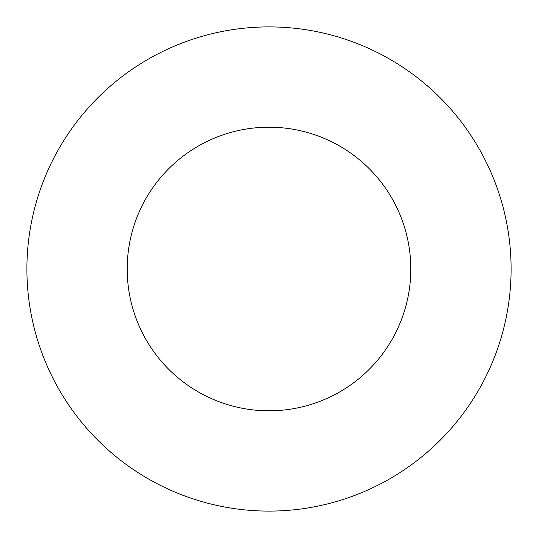 <?xml version="1.0" encoding="UTF-8"?>
<svg xmlns="http://www.w3.org/2000/svg" width="538" height="538" viewBox="0 0 538 538"><rect width="100%" height="100%" fill="white"/><g stroke="black" fill="none" stroke-linecap="round" stroke-linejoin="round"><path stroke-width="0.81" d="M410.803 269A141.803 141.803 0 0 0 269 127.197A141.803 141.803 0 0 0 127.197 269A141.803 141.803 0 0 0 269 410.803A141.803 141.803 0 0 0 410.803 269M511.1 269A242.1 242.1 0 0 0 269 26.9A242.1 242.1 0 0 0 26.9 269A242.1 242.1 0 0 0 269 511.1A242.1 242.1 0 0 0 511.1 269"/></g></svg>
